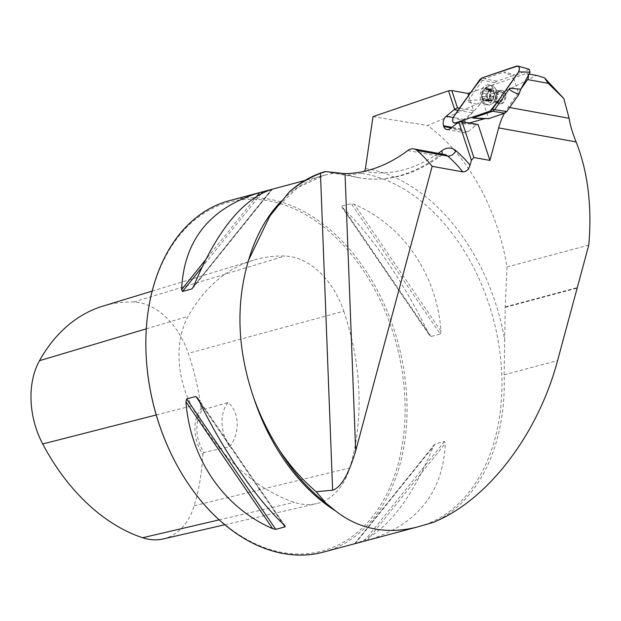 <?xml version="1.0" encoding="UTF-8"?>
<svg xmlns="http://www.w3.org/2000/svg" width="621" height="621" viewBox="0 0 621 621"><rect width="100%" height="100%" fill="white"/><g stroke="black" fill="none" stroke-linecap="round" stroke-linejoin="round"><path stroke-width="0.47" stroke-dasharray="3.1 2.33" d="M504.399 113.317A50.022 34.264 100.3 0 1 508.133 107.254L520.631 89.502M470.757 92.482L525.677 73.713A3.641 2.492 100.3 0 1 526.592 73.635A3.641 2.492 100.3 0 1 528.3 75.436M372.996 116.624L427.566 125.52C478.349 103.986 514.475 87.336 535.946 75.576L537.103 75.537M588.778 245.124L506.977 266.999C497.53 208.027 467.054 154.086 427.566 125.52M506.977 266.999L505.222 307.379L504.702 340.067A185.943 128.935 75 0 0 365.443 168.493M419.633 526.375A181.899 126.133 75 0 0 498.593 343.491A181.899 126.133 75 0 0 361.585 173.36L364.465 171.295A174.625 119.597 -79.7 0 0 438.232 153.333M433.008 522.455A182.582 126.606 75 0 0 504.105 374.82L504.702 340.067M325.078 171.567L334.377 173.22A181.899 126.133 75 0 0 324.356 175.277A181.899 126.133 75 0 0 281.468 200.956M361.585 173.36L348.319 175.006L334.377 173.22M229.452 200.653A181.899 126.133 -105 0 1 398.294 343.801A181.899 126.133 -105 0 1 323.425 552.108M366.188 540.674L367.197 540.402C417.009 525.149 443.052 492.795 445.342 443.347L444.442 441.492L435.189 443.961L433.349 446.553C410.691 501.357 384.694 533.695 355.352 543.569M271.602 189.389L193.605 286.405M193.325 287.057L271.75 189.351M440.312 334.02L441.034 331.226C436.61 274.063 403.541 225.679 354.288 204.301L351.175 203.603L341.923 206.071L341.628 206.669L342.295 207.507C371.133 234.35 404.201 282.734 429.041 334.432L430.927 336.512L440.312 334.02L351.175 203.603M203.913 452.515L202.857 454.409A33.2 23.016 -105 0 1 201.095 408.533L202.283 409.976L228 402.54C239.489 411.971 240.405 432.472 229.7 446.709L203.913 452.515A31.834 22.077 75 0 1 202.283 409.976M201.095 408.533A194.947 135.176 75 0 0 188.318 353.326A72.168 50.037 75 0 0 133.538 302.054A194.947 135.176 75 0 0 102.939 306.122M343.786 311.206A200.436 138.98 -105 0 1 349.802 467.9A77.648 53.841 -105 0 1 316.438 503.639A77.648 53.841 -105 0 1 294.3 502.327A200.436 138.98 -105 0 1 191.602 405.924A77.648 53.841 -105 0 1 188.163 316.33A200.436 138.98 -105 0 1 253.376 260.222A200.436 138.98 -105 0 1 284.837 256.038A77.648 53.841 -105 0 1 343.786 311.206L188.318 353.326M163.168 538.95A72.168 50.037 75 0 0 194.179 505.735A194.947 135.176 75 0 0 202.857 454.409M146.432 360.327A180.532 125.186 -105 0 1 265.245 200.241A180.532 125.186 -105 0 1 404.83 397.704A180.532 125.186 -105 0 1 282.245 552.457A180.532 125.186 -105 0 1 171.792 455.177M228 402.54A31.834 22.077 75 0 0 229.7 446.709M468.576 95.58L473.567 110.748L472.053 112.89L463.918 119.449A7.273 4.984 -79.7 0 0 461.186 128.974L461.434 129.742A7.273 4.984 -79.7 0 0 464.648 132.778A7.273 4.984 -79.7 0 0 467.978 131.776L476.113 125.217L478.108 124.534M476.113 125.217L458.407 122.011M472.053 112.89L458.158 110.375M473.567 110.748L459.672 108.225M461.434 129.742L451.133 127.879M461.186 128.974L451.871 127.289M505.859 95.976A6.823 4.673 -79.7 0 0 502.327 90.534A6.823 4.673 -79.7 0 0 497.506 93.577A6.823 4.673 -79.7 0 0 496.753 100.765A6.823 4.673 -79.7 0 0 499.897 103.963A6.823 4.673 -79.7 0 0 505.859 95.976M481.842 98.064A6.823 4.673 100.3 0 1 486.732 87.786A6.823 4.673 100.3 0 1 490.023 97.792A6.823 4.673 100.3 0 1 481.842 98.064M492.049 89.874L487.951 89.129L488.851 88.974L487.213 89.82L484.411 89.114A6.412 4.394 100.3 0 1 488.851 88.974A6.412 4.394 100.3 0 1 490.637 94.4A6.412 4.394 100.3 0 1 487.982 99.973A6.412 4.394 100.3 0 1 483.542 100.121A6.412 4.394 100.3 0 1 481.756 94.695A6.412 4.394 100.3 0 1 484.411 89.114L482.913 93.274L486.973 94.012L486.53 96.954L487.477 97.862L487.508 99.422L488.533 101.223L490.217 100.191L491.483 101.13L494.355 96.697L494.665 93.732L493.718 92.824L493.695 91.264L492.67 89.471L490.978 90.503A4.883 3.346 -79.7 0 0 487.858 93.018L486.973 94.012M495.853 89.983A10.006 6.854 100.3 0 1 491.622 104.072A10.006 6.854 100.3 0 1 487.671 104.98A10.006 6.854 100.3 0 1 483.068 100.291A10.006 6.854 100.3 0 1 484.163 89.75A10.006 6.854 100.3 0 1 491.242 85.294A10.006 6.854 100.3 0 1 494.619 87.53A10.006 6.854 100.3 0 1 495.853 89.983M480.716 99.865A10.006 6.854 100.3 0 1 481.818 89.331A10.006 6.854 100.3 0 1 488.89 84.867A10.006 6.854 100.3 0 1 493.85 95.937A10.006 6.854 100.3 0 1 485.327 104.553A10.006 6.854 100.3 0 1 480.716 99.865M495.861 100.602A6.823 4.673 100.3 0 1 495.48 98.592A6.823 4.673 100.3 0 1 496.311 94.012A6.823 4.673 100.3 0 1 501.434 90.371A6.823 4.673 100.3 0 1 504.819 97.916A6.823 4.673 100.3 0 1 499.005 103.8A6.823 4.673 100.3 0 1 495.861 100.602M503.033 94.012A5.682 3.897 -79.7 0 0 500.417 91.349A5.682 3.897 -79.7 0 0 496.148 94.376A5.682 3.897 -79.7 0 0 495.457 98.196A5.682 3.897 -79.7 0 0 495.768 99.872A5.682 3.897 -79.7 0 0 498.391 102.535A5.682 3.897 -79.7 0 0 502.412 99.997A5.682 3.897 -79.7 0 0 503.033 94.012M488.851 88.974L490.388 93.026L494.665 93.732M494.518 93.763L490.419 93.026L490.637 94.4L488.968 98.498L487.982 99.973L486.717 99.523L490.505 100.206M491.467 90.534A4.883 3.346 100.3 0 0 490.978 90.503L485.405 88.78L489.713 89.564L488.129 91.45L487.858 93.018A4.883 3.346 -79.7 0 0 487.477 97.862A4.883 3.346 -79.7 0 0 489.728 100.152A4.883 3.346 -79.7 0 0 490.217 100.191A4.883 3.346 -79.7 0 0 493.338 97.668A4.883 3.346 -79.7 0 0 493.718 92.824A4.883 3.346 100.3 0 0 491.467 90.534L493.672 90.938A4.883 3.346 -79.7 0 0 490.217 93.111A4.883 3.346 -79.7 0 0 489.682 98.258A4.883 3.346 -79.7 0 0 491.933 100.548A4.883 3.346 -79.7 0 0 495.387 98.374A4.883 3.346 -79.7 0 0 495.923 93.228A4.883 3.346 -79.7 0 0 493.672 90.938M494.355 96.697L490.21 95.944L494.285 96.674M491.483 101.13L487.105 100.323L491.195 100.749M491.164 100.672L487.105 99.942L483.542 100.121L482.338 96.201L486.53 96.954M488.533 101.223L483.542 100.121M486.685 96.923L482.587 96.177L481.756 94.695L482.913 93.274M486.841 93.988L482.696 93.235L486.911 94.019M484.031 90.705L488.129 91.45M483.402 98.677L487.508 99.422M485.048 100.074L489.154 100.819M488.968 98.498L493.066 99.236M489.596 90.526L493.695 91.264M486.383 118.448L488.719 118.658L482.618 100.059L494.79 82.772L496.746 81.196L512.822 75.715L518.939 94.283M496.746 81.196L484.551 78.704L504.415 71.912C503.111 72.393 505.905 73.658 512.799 75.708M481.88 77.959L484.551 78.704L482.478 80.373L467.411 101.759L479.536 104.887L464.888 120.986C460.456 120.303 456.621 119.022 453.384 117.152M482.618 100.059C473.582 99.74 468.513 100.307 467.411 101.759M456.784 123.323L465.874 123.983L469.453 122.966M516.734 66.051L520.732 66.789M529.084 69.203L516.175 75.327L512.822 75.715M465.874 123.983L464.888 120.986M479.536 104.887L482.61 100.09M508.133 107.254L509.624 107.526M535.946 75.576L525.677 73.713M194.179 505.735L349.802 467.9M146.315 328.82L188.163 316.33M133.538 302.054L284.837 256.038M219.159 519.862L294.3 502.327M156.236 414.96L191.602 405.924M355.212 543.608L433.349 446.553M354.894 543.685L435.189 443.961M364.147 541.217L444.442 441.492M367.197 540.402L445.342 443.347M256.954 196.034L205.473 259.974M261.387 193.504L201.786 267.527M197.913 398.519L284.659 525.451M199.411 401.608L282.928 523.806M441.034 331.226L354.288 204.301M431.059 336.489L341.923 206.071M429.041 334.432L342.295 207.507M504.105 374.82L557.596 360.522M505.222 307.379L577.22 288.128M505.238 306.883L577.367 287.593M407.818 150.523L438.473 156.081A181.899 124.58 100.3 0 1 359.435 177.8C387.504 182.434 414.681 175.044 440.972 155.615L444.403 154.45A13.639 9.346 -79.7 0 0 438.473 156.081A7.273 4.269 53.2 0 0 440.972 155.615A7.273 4.269 53.2 0 0 441.997 154.016M329.992 172.459L359.435 177.8A181.899 124.58 100.3 0 1 348.319 175.006M467.978 131.776L450.272 128.57M463.918 119.449L453.159 117.501M497.351 91.823A7.514 5.147 -79.7 0 0 496.427 89.991A7.514 5.147 -79.7 0 0 489.705 90.053A7.514 5.147 -79.7 0 0 487.757 99.57A7.514 5.147 -79.7 0 0 494.176 102.403A7.514 5.147 -79.7 0 0 497.351 91.823M493.811 99.515A5.682 3.897 100.3 0 1 494.44 93.523A5.682 3.897 100.3 0 1 498.461 90.992A5.682 3.897 100.3 0 1 501.279 97.28A5.682 3.897 100.3 0 1 496.427 102.178A5.682 3.897 100.3 0 1 493.811 99.515M484.093 90.79L488.153 91.528M487.943 89.214L492.011 89.952M485.971 89.277L490.031 90.014M483.48 98.607L487.539 99.337M485.125 100.004L489.193 100.742M490.163 95.944L494.223 96.682M488.983 98.421L493.043 99.158M489.596 90.612L493.656 91.349M494.79 82.772L479.808 79.628M516.175 75.327L504.415 71.912M274.917 209.114L297.669 187.612L324.356 175.277L304.779 180.509M152.176 291.102L253.376 260.222M224.786 524.753L316.438 503.639M434.428 444.558L354.537 543.786M192.526 288.392L272.417 189.172M285.186 526.034L197.362 397.533M341.775 206.925L429.647 335.495M446.949 129.572L464.648 132.778M529.038 74.078L526.592 73.635M500.417 91.349L496.427 89.991L494.619 87.53M498.391 102.535L494.176 102.403L491.622 104.072M485.327 104.553L487.671 104.98M488.89 84.867L491.242 85.294M499.005 103.8L499.897 103.963M501.434 90.371L502.327 90.534M495.457 98.196L495.48 98.592M486.903 89.797L490.691 90.48M488.308 88.679L492.67 89.471M489.728 100.152L491.933 100.548M487.376 118.464L481.415 118.052"/><path stroke-width="0.93" d="M335.938 511.215L325.815 503.033A182.582 126.606 75 0 1 279.326 450.031C269.11 434.063 260.665 416.924 253.989 398.604A181.899 126.133 75 0 0 335.938 511.215C347.698 520.429 360.731 526.352 375.045 528.991C388.901 531.46 403.262 530.73 418.127 526.787L433.008 522.455C487.12 500.914 537.864 434.964 557.596 360.522L588.778 245.124C592.162 206.459 587.947 172.056 576.133 141.93C572.57 133.274 570.233 125.395 569.131 118.3L563.837 98.584L548.196 83.323L527.609 79.589L520.631 89.502M364.465 171.295L365.443 168.493L372.996 116.624L448.525 90.821L451.801 90.55L467.877 93.461L470.757 92.482M438.232 153.333A174.625 119.597 -79.7 0 0 441.826 150.732A20.92 14.33 100.3 0 1 455.907 150.678A189.18 129.564 100.3 0 1 470.074 165.194L471.386 160.288L458.748 121.895L462.032 121.623L478.108 124.534L489.922 160.42L498.663 127.895A50.022 34.264 100.3 0 1 504.399 113.317M489.922 160.42L473.846 157.509L471.386 160.288M470.074 165.194C468.661 169.642 466.231 171.87 462.8 171.885L432.146 166.327L355.678 450.877C348.707 474.343 341.022 487.454 332.623 490.21L316.213 491.716L325.815 503.033M459.672 108.225L457.491 107.829L454.611 109.319L446.22 116.243A7.273 4.984 -79.7 0 0 443.479 125.768L443.736 126.537A7.273 4.984 -79.7 0 0 446.949 129.572A7.273 4.984 -79.7 0 0 450.272 128.57L458.748 121.895M454.611 109.319L448.525 90.821M281.468 200.956A181.899 126.133 75 0 0 248.664 259.927L269.84 216.1L289.114 192.114C299.951 182.364 311.936 175.518 325.078 171.567L345.028 173.608A181.899 124.58 -79.7 0 0 407.818 150.523A13.639 9.346 -79.7 0 1 413.741 148.893A13.639 9.346 -79.7 0 1 417.002 150.484A181.899 124.58 100.3 0 1 432.146 166.327M248.664 259.927C235.483 303.964 237.261 350.197 253.989 398.604M354.738 543.74L323.425 552.108A181.899 126.133 -105 0 1 283.246 553.536A181.899 126.133 -105 0 1 171.963 455.519A181.899 126.133 -105 0 1 146.409 359.947A181.899 126.133 -105 0 1 229.452 200.653L271.602 189.389M355.352 543.569L418.127 526.787M272.06 189.265L271.75 189.351C242.361 199.147 216.31 231.493 193.605 286.405L191.905 288.944L182.512 291.466L181.611 289.611C183.901 240.164 209.945 207.81 259.757 192.557L260.766 192.285M275.778 529.356L272.666 528.657C223.413 507.272 190.344 458.888 185.92 401.725L186.642 398.938L195.894 396.462L197.913 398.519C222.753 450.225 255.821 498.609 284.659 525.451L285.148 526.841L275.778 529.356L186.642 398.938M171.963 455.519L171.792 455.177A180.532 125.186 -105 0 1 146.432 360.327L146.409 359.947M152.176 291.102L102.939 306.122A194.947 135.176 75 0 0 39.503 360.692A72.168 50.037 75 0 0 42.702 443.961A194.947 135.176 75 0 0 142.589 537.732A72.168 50.037 75 0 0 163.168 538.95L224.786 524.753M279.326 450.031C290.139 466.092 302.435 479.986 316.213 491.716M289.114 192.114C298.67 183.979 309.118 177.722 320.452 173.352L325.668 171.551M537.103 75.537L544.539 77.873L563.837 98.584M544.539 77.873L548.196 83.323M462.032 121.623L473.846 157.509M458.158 110.375L454.355 109.684M451.801 90.55L457.491 107.829M467.877 93.461L468.576 95.58M451.133 127.879L443.736 126.537M451.871 127.289L443.479 125.768M528.3 75.436A3.641 2.492 100.3 0 1 527.609 79.589M520.763 89.261L518.923 94.322C511.851 91.722 508.801 89.68 509.771 88.198L520.763 89.261L530.07 72.199L518.651 71.881L519.474 68.411L518.954 66.921L517.774 66.005L529.084 69.203L530.07 72.199M469.453 122.966L484.124 118.821L472.775 118.044L488.743 118.665L504.795 113.177L506.759 111.601L518.923 94.322M455.309 122.981L456.777 123.323L455.263 122.997L490.155 111.074L492.228 109.397L518.651 71.881M472.775 118.044L492.639 111.26L490.155 111.074L455.309 122.981C452.562 122.733 451.917 120.792 453.384 117.152C462.598 103.428 472.1 90.363 481.88 77.959L516.734 66.051C519.474 66.292 520.119 68.24 518.651 71.881C509.437 85.597 499.936 98.661 490.155 111.074M454.51 123.074L453.369 122.477L452.67 121.165L453.058 117.695L479.808 79.628L481.88 77.959L517.774 66.005M492.228 109.397L494.712 109.591L509.771 88.198M520.732 66.789L521.135 66.889M506.759 111.601L494.712 109.591L492.639 111.26L504.795 113.177M484.124 118.821L486.383 118.448M509.624 107.526L569.131 118.3M498.663 127.895L576.133 141.93M39.503 360.692L146.315 328.82M142.589 537.732L219.159 519.862M42.702 443.961L156.236 414.96M259.757 192.557L256.954 196.034M205.473 259.974L181.611 289.611M262.807 191.742L261.387 193.504M201.786 267.527L182.512 291.466M193.325 287.057L191.765 288.99M195.894 396.462L199.411 401.608M282.928 523.806L285.031 526.88M185.92 401.725L272.666 528.657M462.8 171.885A181.899 124.58 -79.7 0 0 447.656 156.042A7.273 4.921 130.7 0 0 455.907 150.678M441.997 154.016A7.273 4.269 53.2 0 0 441.826 150.732M413.741 148.893L444.403 154.45A13.639 9.346 -79.7 0 1 447.656 156.042L417.002 150.484M332.623 490.21L320.452 173.352M345.028 173.608L355.678 450.877M453.159 117.501L446.22 116.243M269.817 216.085L274.917 209.114M304.779 180.509L272.215 189.219M537.483 75.607L529.038 74.078"/></g></svg>
